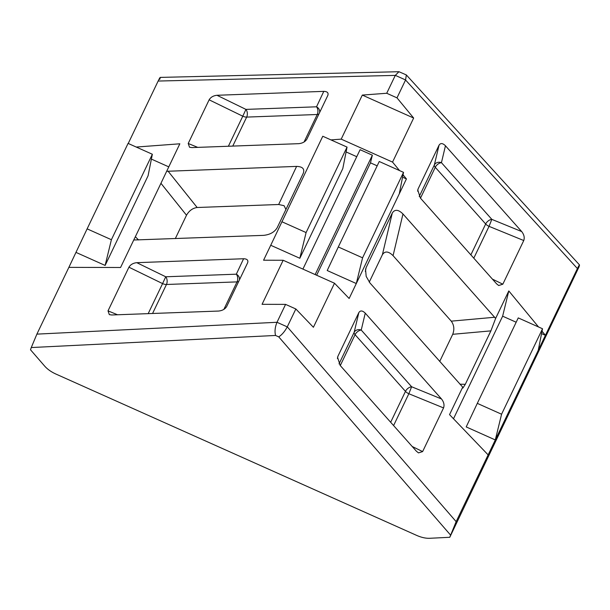 <?xml version="1.0" encoding="UTF-8"?>
<svg xmlns="http://www.w3.org/2000/svg" width="610" height="610" viewBox="0 0 610 610"><rect width="100%" height="100%" fill="white"/><g stroke="black" fill="none" stroke-linecap="round" stroke-linejoin="round"><path stroke-width="0.91" d="M228.384 146.255L242.78 116.205L209.131 99.819L188.215 143.48L189.527 147.231L191.914 147.589L298.725 143.67C302.537 143.274 305.259 141.764 306.876 139.133L327.806 95.45C328.691 92.85 327.349 91.485 323.788 91.363L216.977 95.282L245.937 109.396L316.521 106.803A5.627 4.872 -154.8 0 1 319.64 112.492M209.131 99.819C210.74 97.181 213.347 95.671 216.977 95.282M285.922 209.482L284.092 205.7L278.671 204.502L197.152 207.499C192.668 208.132 189.115 210.709 186.507 215.238L160.948 183.305L166.66 171.296L296.597 166.4C302.545 166.606 304.771 168.878 303.3 173.217L277.146 227.797C274.447 232.181 269.917 234.705 263.558 235.361L133.743 240.004L120.566 267.5L68.869 267.363L36.89 334.127L277.001 322.286C275.034 327.097 274.553 331.489 275.56 335.462L31.27 347.548L36.89 334.127M270.733 245.273L322.774 136.243L347.052 147.101L342.789 168.612L299.83 258.282L270.733 245.273L263.573 260.218L283.17 260.264L334.509 283.231L313.403 327.28L295.842 308.973L285.579 304.382L277.016 322.248M285.579 304.382L262.064 304.321L283.17 260.264M330.948 139.903L341.204 139.133L392.543 162.1L413.649 118.043L396.996 97.859L405.574 79.956L406.344 74.938L398.963 71.713L395.303 75.358L386.725 93.261L396.996 97.859M386.725 93.261L362.31 95.084L341.204 139.133M395.288 75.396L158.142 81.046L128.237 143.464M136.251 147.048L179.836 143.8L166.66 171.296M148.184 313.639L162.58 283.597L128.931 267.203L108.016 310.871L117.555 314.768M128.931 267.203C130.54 264.572 133.155 263.062 136.777 262.674L243.588 258.747C247.149 258.876 248.491 260.234 247.607 262.841L226.676 306.517C225.06 309.148 222.337 310.665 218.525 311.054L111.714 314.981L109.327 314.623L108.016 310.871M419.23 196.512L434.343 164.975L439.04 145.203L418.109 188.879L417.758 189.946L420.389 198.082L496.639 283.879L498.698 285.51L502.831 284.191L523.754 240.531L489.045 226.348L473.795 258.175M439.04 145.203C440.557 142.877 442.692 143.068 445.452 145.775L521.702 231.571C524.074 234.644 524.76 237.625 523.754 240.531M459.925 384.193L465.3 384.3L462.883 388.067L462.708 387.137L449.539 414.632L488.137 454.885L456.15 521.641L449.768 537.288L579.042 266.852C579.973 263.886 579.424 264.458 577.411 268.56L545.424 335.317L541.566 333.594M392.543 162.1L399.542 170.579M403.035 174.811L406.428 178.921L402.562 177.197M399.268 193.866L356.301 283.543L327.212 270.527L338.298 246.966L379.252 161.505L403.523 172.355L399.268 193.866L406.428 178.921M334.509 283.231L349.141 298.488L356.301 283.543L362.576 257.824L338.298 246.966M295.842 308.973L287.264 326.876C284.794 331.466 281.95 334.798 278.739 336.88L275.56 335.462M462.708 387.137L369.927 282.933L366.175 276.391L365.55 269.376L366.13 267.599L392.283 213.02C394.807 209.146 398.368 209.466 402.966 213.973L495.625 318.428L508.801 290.932L538.538 326.975M542.038 331.215L545.424 335.317L495.297 439.94L466.208 426.924L477.302 403.362L501.572 414.22L495.297 439.94L488.137 454.885M339.03 363.903L354.143 332.366L358.84 312.587L337.909 356.27L337.437 358.573M358.84 312.587C360.358 310.269 362.492 310.459 365.253 313.159L441.503 398.963C443.874 402.028 444.56 405.017 443.554 407.915L422.631 451.583L418.498 452.894L416.439 451.27L340.189 365.474L337.559 357.338L337.909 356.27M579.042 266.852L579.5 264.931L406.344 74.938M449.768 537.288L429.646 538.287C425.704 538.424 421.38 537.463 416.676 535.405L55.876 374.037C51.194 371.902 47.45 369.256 44.652 366.091L30.5 349.774L31.27 347.548M68.869 267.363L87.123 228.857L111.401 239.715L105.126 265.434L76.036 252.418M158.142 81.046C160.163 76.936 160.704 76.372 159.774 79.338M377.171 165.836L370.491 162.847L372.359 155.192L360.098 149.709L302.903 269.094M316.643 275.24L370.491 162.847M362.31 95.084L413.649 118.043M175.314 238.601L186.507 215.238M439.711 361.455L452.719 334.303C454.564 329.43 454.076 325.046 451.263 321.15L393.069 255.666C388.471 251.16 384.91 250.847 382.386 254.713L392.283 213.02M369.248 282.125L382.386 254.713M105.126 265.434L148.085 175.756L152.347 154.254L128.077 143.396L87.123 228.857M477.302 403.362L518.248 317.901L542.519 328.752L538.264 350.262M542.519 328.752L501.572 414.22M465.3 384.3L490.897 330.872L452.719 334.303M160.948 183.305L135.351 236.733L138.539 239.951M356.751 156.701L346.091 151.936M315.156 274.576L372.359 155.192M453.497 418.757L502.64 316.186L508.801 290.932M495.625 318.428L490.897 330.872M516.174 322.233L502.64 316.186M133.743 240.004L135.351 236.733M168.779 166.865L151.387 159.088M403.523 172.355L362.576 257.824M347.052 147.101L306.098 232.562L299.83 258.282M281.828 221.712L306.098 232.562M152.347 154.254L111.401 239.715M390.667 422.265L405.467 391.376L355.081 334.684A5.627 2.646 25.6 0 1 354.143 332.366A5.627 4.849 -166.6 0 1 361.234 330.056L411.628 386.755L408.845 393.74L393.595 425.566M223.862 309.4L237.038 281.889L166.461 284.481A5.627 2.646 25.6 0 1 162.58 283.597L165.737 276.78L236.322 274.187A5.627 4.872 -154.8 0 1 239.44 279.883M445.452 145.775L441.434 162.672A5.627 3.317 138.4 0 0 435.281 167.292A5.627 2.646 -154.4 0 1 434.343 164.975A5.627 4.849 -166.6 0 1 441.434 162.672L491.828 219.364L489.045 226.348A5.627 2.646 -154.4 0 1 485.667 223.992L435.281 167.292L420.481 198.181M304.062 142.008L317.238 114.505L246.661 117.097A5.627 2.646 -154.4 0 1 242.78 116.205L245.937 109.396A5.627 3.706 87.9 0 1 246.661 117.097L232.768 146.087M577.411 268.56L405.551 79.994M287.287 326.838L456.15 521.641M277.001 322.286L287.264 326.876M405.574 79.956L395.303 75.358M450.538 535.062L278.739 336.88M366.13 267.599L365.337 271.442M402.966 213.973L393.069 255.666M451.263 321.15L494.756 317.246M278.671 204.502L296.597 166.4M168.032 171.12L197.152 207.499M418.109 188.879L417.637 191.189M470.867 254.881L485.667 223.992A5.627 3.317 138.4 0 1 491.828 219.364L521.702 231.571M492.4 279.113L502.831 284.191M188.215 143.48L197.754 147.376M318.916 114.001A5.627 2.646 -154.4 0 1 317.238 114.505A5.627 3.706 87.9 0 0 316.521 106.803L323.788 91.363M443.554 407.915L408.845 393.74A5.627 2.646 25.6 0 1 405.467 391.376A5.627 3.317 138.4 0 1 411.628 386.755L441.503 398.963M412.2 446.497L422.631 451.583M365.253 313.159L361.234 330.056A5.627 3.317 138.4 0 0 355.081 334.684L340.281 365.573M136.777 262.674L165.737 276.78A5.627 3.706 87.9 0 1 166.461 284.481L152.569 313.479M238.716 281.393A5.627 2.646 25.6 0 1 237.038 281.889A5.627 3.706 87.9 0 0 236.322 274.187L243.588 258.747M398.963 71.713L160.201 77.401"/></g></svg>
